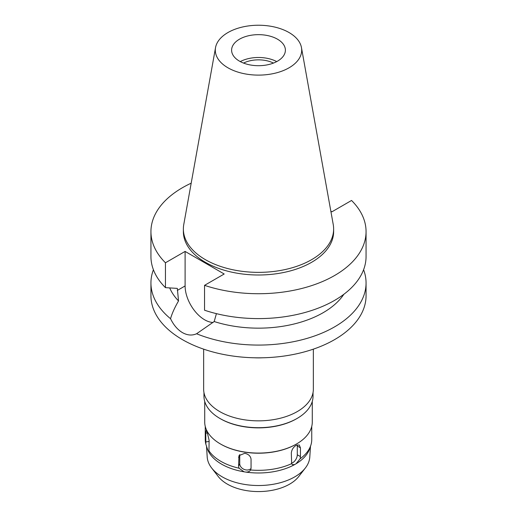 <?xml version="1.0" encoding="UTF-8"?>
<svg xmlns="http://www.w3.org/2000/svg" width="517" height="517" viewBox="0 0 517 517"><rect width="100%" height="100%" fill="white"/><g stroke="black" fill="none" stroke-linecap="round" stroke-linejoin="round"><path stroke-width="0.78" d="M239.487 39.195A26.89 15.523 0 0 0 231.61 50.175A26.89 15.523 0 0 0 248.212 64.522A26.89 15.523 0 0 0 277.513 61.155A26.89 15.523 0 0 0 285.39 50.175A26.89 15.523 0 0 0 268.788 35.835A26.89 15.523 0 0 0 239.487 39.195M240.276 61.594A26.89 15.523 180 0 1 276.724 61.594M273.461 63.074A22.806 13.164 0 0 0 243.539 63.074M211.64 467.982L218.245 476.506A44.1 25.462 0 0 0 289.682 484.112A44.1 25.462 0 0 0 298.755 476.506L305.36 467.982A51.332 29.637 180 0 1 294.8 476.842A51.332 29.637 0 0 1 211.64 467.982A51.332 29.637 0 0 1 207.201 456.983L206.516 446.255M310.484 446.3L309.799 456.983A51.332 29.637 180 0 1 305.36 467.982M300.157 458.734A53.245 30.742 0 0 0 310.782 445.415L309.722 448.575A52.165 30.115 180 0 1 296.054 463.775L300.157 458.734L300.435 456.595L300.435 447.812L299.24 444.943L296.151 445.344C293.288 447.192 291.672 449.777 291.31 453.086L291.666 463.639L292.363 464.66L294.709 464.55L296.054 463.775M204.719 401.418L204.719 422.021A53.781 31.052 0 0 0 220.468 443.98A53.781 31.052 0 0 0 296.532 443.98L296.151 444.2A53.245 30.742 180 0 1 220.849 444.2A53.245 30.742 180 0 1 220.662 444.09M310.782 445.415A53.245 30.742 0 0 0 311.745 439.586L311.745 426.402M297.172 444.872A6.456 3.729 -60 0 1 297.288 445.997L297.288 454.779A6.456 3.729 -60 0 1 292.725 462.689A6.456 3.729 -60 0 1 291.498 463.2M205.255 426.402L205.255 439.586A53.245 30.742 0 0 0 205.844 444.148L207.278 448.575A52.165 30.115 0 0 0 207.873 450.133L208.364 451.192A52.165 30.115 0 0 0 244.082 471.814L245.924 472.099A52.165 30.115 0 0 0 294.709 464.55M208.926 451.858L208.364 451.192C208.952 452.181 209.152 452.058 208.952 450.843L209.12 440.368L207.071 431.559L206.218 430.428L205.779 433.175L205.844 444.148M208.952 450.843A53.245 30.742 0 0 0 239.009 468.195L244.082 471.814M245.924 472.099C248.238 472.118 249.795 471.414 250.609 469.985L251.055 468.092L251.055 459.309C250.655 456.13 248.541 454.126 244.722 453.299L238.957 455.658L238.589 466.166L239.009 468.195M291.666 463.639A53.245 30.742 0 0 1 250.609 469.985L250.661 469.869M296.151 444.2L296.532 443.98A53.781 31.052 0 0 0 312.281 422.021L312.281 401.418M296.532 418.776L296.532 418.776A53.781 31.052 180 0 1 220.468 418.776L219.938 418.466A54.537 31.485 0 0 0 297.062 418.466L296.532 418.776L297.062 418.466A54.537 31.485 0 0 0 313.037 396.203L313.037 392.61M203.963 392.61L203.963 396.203A54.537 31.485 0 0 0 219.938 418.466M203.646 349.149L203.646 389.178A54.854 31.673 0 0 0 237.51 418.44A54.854 31.673 0 0 0 297.288 411.571A54.854 31.673 0 0 0 313.354 389.178L313.354 349.149M262.946 357.777A54.854 31.673 180 0 1 254.054 357.777M330.841 211.207L331.895 211.815L351.547 200.467A107.562 62.098 180 0 1 366.062 231.622L366.062 256.497A107.562 62.098 0 0 1 334.557 300.409A107.562 62.098 0 0 1 204.545 310.219L204.545 285.345L224.197 273.997L185.105 251.424L165.453 262.772A107.562 62.098 180 0 1 150.938 231.622L150.938 256.497A107.562 62.098 0 0 0 165.453 287.646L177.331 288.396L178.527 300.946C174.61 307.718 171.954 313.638 170.552 318.724A107.562 62.098 180 0 1 150.938 282.973L150.938 295.73A107.562 62.098 0 0 0 217.34 353.105A107.562 62.098 0 0 0 334.557 339.643A107.562 62.098 0 0 0 366.062 295.73L366.062 282.973A107.562 62.098 180 0 1 334.557 326.886A107.562 62.098 180 0 1 196.576 333.756L214.193 321.542L216.416 313.645M150.938 282.973A107.562 62.098 180 0 1 153.413 269.738M170.552 318.724C173.628 325.083 177.59 329.71 182.443 332.618C187.393 335.371 192.104 335.753 196.576 333.756M213.101 322.459A27.647 15.962 60 0 1 204.648 319.797A27.647 15.962 60 0 1 185.105 285.94L185.105 251.424M169.699 287.93A91.425 52.786 0 0 0 178.527 300.946M363.587 269.738A107.562 62.098 180 0 1 366.062 282.973M214.193 321.542A91.425 52.786 0 0 0 323.151 312.695A91.425 52.786 0 0 0 343.857 294.283M366.062 231.622A107.562 62.098 180 0 1 334.557 275.535A107.562 62.098 180 0 1 204.545 285.345M150.938 231.622A107.562 62.098 180 0 1 182.443 187.71A107.562 62.098 180 0 1 191.193 183.18M183.367 228.986L183.367 231.622A75.133 43.376 0 0 0 229.748 271.696A75.133 43.376 0 0 0 311.628 262.293A75.133 43.376 0 0 0 333.633 231.622L333.633 228.986A75.133 43.376 180 0 1 311.628 259.657A75.133 43.376 180 0 1 229.748 269.06A75.133 43.376 180 0 1 183.367 228.986A75.133 43.376 180 0 1 183.768 224.514L215.537 47.603A43.195 24.939 180 0 1 227.958 32.539A43.195 24.939 180 0 1 272.95 26.671A43.195 24.939 180 0 1 301.463 47.603A43.195 24.939 180 0 1 289.042 67.811A43.195 24.939 180 0 1 239.933 72.69A43.195 24.939 180 0 1 215.537 47.603M165.453 262.772L165.453 287.646M301.463 47.603L333.232 224.514A75.133 43.376 180 0 1 333.633 228.986M251.036 468.505A6.456 5.092 24.9 0 1 245.969 469.921A6.456 5.092 24.9 0 1 239.739 463.684L239.739 454.902A6.456 5.092 24.9 0 1 239.752 454.533M206.981 447.696L207.873 450.133M297.288 454.779L300.435 456.595M177.331 290.431L185.105 285.94M300.435 447.812L297.288 445.997M238.589 466.166L239.739 463.684M205.779 441.957L209.12 441.44M207.608 432.891L205.779 433.175M239.739 454.902L238.589 457.383M220.849 444.2L220.468 443.98"/></g></svg>

